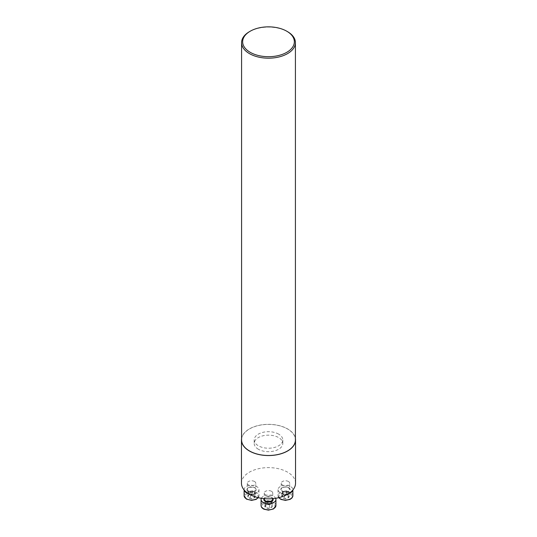 <?xml version="1.0" encoding="UTF-8"?>
<svg xmlns="http://www.w3.org/2000/svg" width="537" height="537" viewBox="0 0 537 537"><rect width="100%" height="100%" fill="white"/><g stroke="black" fill="none" stroke-linecap="round" stroke-linejoin="round"><path stroke-width="0.4" stroke-dasharray="2.69 2.01" d="M271.5 491.295A4.242 2.45 0 0 0 266.876 490.764A4.242 2.45 0 0 0 264.258 493.026A4.242 2.45 0 0 0 266.876 495.282A4.242 2.45 0 0 0 271.5 494.752A4.242 2.45 0 0 0 272.742 493.026A4.242 2.45 0 0 0 271.5 491.295M295.531 483.233A27.031 15.607 0 0 0 287.617 472.191A27.031 15.607 0 0 0 258.156 468.808A27.031 15.607 0 0 0 241.469 483.233M288.463 481.501A4.242 2.45 0 0 0 283.838 480.971A4.242 2.45 0 0 0 281.22 483.233A4.242 2.45 0 0 0 285.462 485.676A4.242 2.45 0 0 0 289.705 483.233A4.242 2.45 0 0 0 288.463 481.501M254.538 481.501A4.242 2.45 0 0 0 249.913 480.971A4.242 2.45 0 0 0 247.295 483.233A4.242 2.45 0 0 0 248.537 484.965A4.242 2.45 0 0 0 253.162 485.495A4.242 2.45 0 0 0 255.78 483.233A4.242 2.45 0 0 0 254.538 481.501M241.583 438.487A27.031 15.607 180 0 1 259.337 425.264A27.031 15.607 180 0 1 287.617 428.915A27.031 15.607 180 0 1 295.417 438.487M249.47 31.656A26.917 15.539 180 0 1 287.53 31.656M241.583 439.951A26.917 15.539 180 0 1 258.203 425.593A26.917 15.539 180 0 1 287.53 428.962A26.917 15.539 180 0 1 295.417 439.951M289.067 495.846A3.732 2.155 180 0 1 288.101 497.933A3.732 2.155 180 0 1 284.496 498.49A3.732 2.155 180 0 1 281.858 496.967A3.732 2.155 180 0 1 282.824 494.886A3.732 2.155 180 0 1 286.429 494.322A3.732 2.155 180 0 1 289.067 495.846L288.101 497.933L284.496 498.49L281.858 496.967L282.824 494.886L286.429 494.322L289.067 495.846L289.067 492.389L286.429 490.865L282.824 491.422L281.858 493.503L284.496 495.027L286.302 494.745A3.235 1.866 180 0 1 283.174 494.262A3.235 1.866 180 0 1 282.341 492.463A3.235 1.866 180 0 1 284.623 491.14A3.235 1.866 180 0 1 287.751 491.623A3.235 1.866 180 0 1 288.584 493.429L289.067 492.389M289 493.402A7.424 4.283 180 0 1 278.038 489.637A7.424 4.283 180 0 1 282.623 485.676A7.424 4.283 180 0 1 290.712 486.609A7.424 4.283 180 0 1 292.88 489.637A7.424 4.283 180 0 1 292.853 489.999M286.302 494.745L288.101 494.47L288.584 493.429A3.235 1.866 180 0 1 286.302 494.745M288.101 494.47L288.101 497.933M286.429 490.865L286.429 494.322M282.824 491.422L282.824 494.886M281.858 493.503L281.858 496.967M284.496 495.027L284.496 498.49M269.467 508.284A3.732 2.155 180 0 1 265.862 507.727A3.732 2.155 180 0 1 264.895 505.639A3.732 2.155 180 0 1 267.533 504.115A3.732 2.155 180 0 1 271.138 504.673A3.732 2.155 180 0 1 272.105 506.76A3.732 2.155 180 0 1 269.467 508.284L265.862 507.727L264.895 505.639L267.533 504.115L271.138 504.673L272.105 506.76L269.467 508.284L269.467 504.82L272.105 503.297L271.138 501.216L267.533 500.652L264.895 502.182L265.379 503.223A3.235 1.866 180 0 1 266.211 501.417A3.235 1.866 180 0 1 269.339 500.934A3.235 1.866 180 0 1 271.621 502.256A3.235 1.866 180 0 1 270.789 504.055A3.235 1.866 180 0 1 267.661 504.538L269.467 504.82M261.351 498.282A7.424 4.283 180 0 1 268.5 495.148A7.424 4.283 180 0 1 275.649 498.282M265.379 503.223L265.862 504.263L267.661 504.538A3.235 1.866 180 0 1 265.379 503.223M265.862 504.263L265.862 507.727M272.105 503.297L272.105 506.76M271.138 501.216L271.138 504.673M267.533 500.652L267.533 504.115M264.895 502.182L264.895 505.639M247.933 496.967A3.732 2.155 180 0 1 248.9 494.886A3.732 2.155 180 0 1 252.504 494.322A3.732 2.155 180 0 1 255.142 495.846A3.732 2.155 180 0 1 254.176 497.933A3.732 2.155 180 0 1 250.571 498.49A3.732 2.155 180 0 1 247.933 496.967L248.9 494.886L252.504 494.322L255.142 495.846L254.176 497.933L250.571 498.49L247.933 496.967L247.933 493.503L250.571 495.027L254.176 494.47L255.142 492.389L252.504 490.865L250.698 491.14A3.235 1.866 180 0 1 253.826 491.623A3.235 1.866 180 0 1 254.659 493.429A3.235 1.866 180 0 1 252.377 494.745A3.235 1.866 180 0 1 249.249 494.262A3.235 1.866 180 0 1 248.416 492.463L247.933 493.503M244.147 489.999A7.424 4.283 180 0 1 244.12 489.637A7.424 4.283 180 0 1 251.538 485.354A7.424 4.283 180 0 1 258.962 489.637A7.424 4.283 180 0 1 248 493.402M250.698 491.14L248.9 491.422L248.416 492.463A3.235 1.866 180 0 1 250.698 491.14M248.9 491.422L248.9 494.886M250.571 495.027L250.571 498.49M254.176 494.47L254.176 497.933M255.142 492.389L255.142 495.846M252.504 490.865L252.504 494.322M258.378 449.254A14.311 8.263 180 0 1 254.189 443.414A14.311 8.263 180 0 1 263.023 435.782A14.311 8.263 180 0 1 278.622 437.568A14.311 8.263 180 0 1 282.811 443.414A14.311 8.263 180 0 1 273.977 451.046A14.311 8.263 180 0 1 258.378 449.254M278.622 434.111A14.311 8.263 0 0 0 263.023 432.319A14.311 8.263 0 0 0 254.189 439.951A14.311 8.263 0 0 0 268.5 448.214A14.311 8.263 0 0 0 282.811 439.951A14.311 8.263 0 0 0 278.622 434.111M290.108 493.725A6.572 3.793 180 0 1 287.161 500.075A6.572 3.793 180 0 1 279.112 495.423A6.572 3.793 180 0 1 290.108 493.725M288.463 487.562A4.242 2.45 0 0 0 283.838 487.032A4.242 2.45 0 0 0 281.22 489.294A4.242 2.45 0 0 0 285.462 491.738A4.242 2.45 0 0 0 289.705 489.294A4.242 2.45 0 0 0 288.463 487.562M288.758 487.73A4.665 2.692 180 0 1 286.671 492.241A4.665 2.692 180 0 1 280.958 488.938A4.665 2.692 180 0 1 288.758 487.73M292.88 495.711A7.424 4.283 0 0 0 290.712 492.684A7.424 4.283 0 0 0 282.623 491.758A7.424 4.283 0 0 0 278.038 495.711A7.424 4.283 0 0 0 278.844 497.651M273.145 508.881A6.572 3.793 180 0 1 262.15 507.183A6.572 3.793 180 0 1 270.198 502.531A6.572 3.793 180 0 1 273.145 508.881M272.742 499.088A4.242 2.45 0 0 0 268.5 496.638A4.242 2.45 0 0 0 264.258 499.088C263.808 498.618 264.64 497.933 266.755 497.02C271.306 497.134 273.299 497.819 272.742 499.088M264.05 498.625A4.665 2.692 180 0 1 268.5 496.738A4.665 2.692 180 0 1 272.95 498.625M275.924 505.505A7.424 4.283 0 0 0 268.5 501.222A7.424 4.283 0 0 0 261.076 505.505M246.892 499.088A6.572 3.793 180 0 1 249.839 492.744A6.572 3.793 180 0 1 257.888 497.39A6.572 3.793 180 0 1 246.892 499.088M248.537 491.019A4.242 2.45 0 0 0 253.162 491.556A4.242 2.45 0 0 0 255.78 489.294A4.242 2.45 0 0 0 251.538 486.844A4.242 2.45 0 0 0 247.295 489.294A4.242 2.45 0 0 0 248.537 491.019M248.242 491.543A4.665 2.692 180 0 1 250.329 487.039A4.665 2.692 180 0 1 256.042 490.335A4.665 2.692 180 0 1 248.242 491.543M258.156 497.651A7.424 4.283 0 0 0 258.962 495.711A7.424 4.283 0 0 0 251.538 491.429A7.424 4.283 0 0 0 244.12 495.711M281.22 483.233L281.22 489.294C280.059 488.878 284.348 485.69 288.55 487.757L289.705 489.294L289.705 483.233M278.038 489.637L278.038 495.711L278.716 497.678M292.88 489.637L292.88 489.972M264.258 493.026L264.258 498.645M272.742 493.026L272.742 498.645M247.295 483.233L247.295 489.294C246.852 488.824 247.678 488.14 249.792 487.234C254.343 487.341 256.337 488.026 255.78 489.294L255.78 483.233M244.12 489.637L244.12 489.972M258.962 489.637L258.962 495.711L258.284 497.678M254.189 439.951L254.189 443.414M282.811 439.951L282.811 443.414"/><path stroke-width="0.81" d="M241.469 439.951L241.469 483.233A27.031 15.607 0 0 0 268.5 498.839A27.031 15.607 0 0 0 295.531 483.233L295.531 439.951A27.031 15.607 180 0 1 268.5 455.557A27.031 15.607 180 0 1 241.469 439.951A27.031 15.607 180 0 1 241.583 438.487M295.417 438.487A27.031 15.607 180 0 1 295.531 439.951M287.53 31.656L286.785 31.22A25.857 14.929 180 0 1 286.785 31.22A25.857 14.929 180 0 1 286.778 52.331A25.857 14.929 180 0 1 250.222 52.331A25.857 14.929 180 0 1 250.215 31.22A25.857 14.929 180 0 1 286.778 31.22L287.53 31.656A26.917 15.539 180 0 1 295.417 42.645A26.917 15.539 180 0 1 268.5 58.184A26.917 15.539 180 0 1 241.583 42.645A26.917 15.539 180 0 1 249.47 31.656L250.215 31.22M295.417 42.645L295.417 439.951A26.917 15.539 180 0 1 268.5 455.49A26.917 15.539 180 0 1 241.583 439.951L241.583 42.645M292.853 489.999A7.424 4.283 180 0 1 289 493.402M275.649 498.282A7.424 4.283 180 0 1 275.924 499.43A7.424 4.283 180 0 1 273.749 502.457A7.424 4.283 180 0 1 265.661 503.391A7.424 4.283 180 0 1 261.076 499.43A7.424 4.283 180 0 1 261.351 498.282M248 493.402A7.424 4.283 180 0 1 246.288 492.671A7.424 4.283 180 0 1 244.147 489.999M278.844 497.651A7.424 4.283 0 0 0 287.188 499.88A7.424 4.283 0 0 0 292.88 495.711L292.88 489.972M264.258 498.645L264.258 499.088A4.242 2.45 0 0 0 266.876 501.343A4.242 2.45 0 0 0 271.5 500.813A4.242 2.45 0 0 0 272.742 499.088L272.742 498.645M272.95 498.625A4.665 2.692 180 0 1 271.796 501.336A4.665 2.692 180 0 1 266.084 501.733A4.665 2.692 180 0 1 264.05 498.625M273.749 508.539A7.424 4.283 0 0 0 275.924 505.505L273.575 508.928L268.46 510.15L263.962 509.204C262.11 508.304 261.15 507.069 261.076 505.505A7.424 4.283 0 0 0 265.661 509.465A7.424 4.283 0 0 0 273.749 508.539M244.12 489.972L244.12 495.711A7.424 4.283 0 0 0 246.288 498.745A7.424 4.283 0 0 0 258.156 497.651M278.716 497.678L280.925 499.41L285.422 500.356L290.027 499.403L291.839 498.128L292.88 495.711M261.076 499.43L261.076 505.505M275.924 499.43L275.924 505.505M258.284 497.678L256.075 499.41L251.578 500.356L246.47 499.135L244.12 495.711"/></g></svg>
